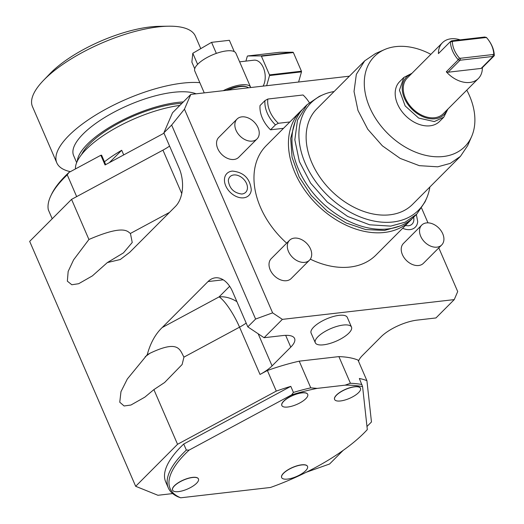 <?xml version="1.0" encoding="UTF-8"?>
<svg xmlns="http://www.w3.org/2000/svg" width="524" height="524" viewBox="0 0 524 524"><rect width="100%" height="100%" fill="white"/><g stroke="black" fill="none" stroke-linecap="round" stroke-linejoin="round"><path stroke-width="0.79" d="M169.579 146.078A28.172 9.773 -23.4 0 1 162.951 150.146L71.559 199.369L29.678 241.374L135.67 486.298L157.927 495.278L172.678 493.582M343.102 450.43L329.583 463.995L306.37 472.216M349.41 76.183L190.808 94.425L172.52 112.778L163.861 132.867L179.077 168.027A28.172 17.371 83.4 0 1 175.501 206.391L129.677 252.358L120.251 259.531L107.355 262.57L92.375 275.899L78.652 283.72L71.814 284.755L67.347 281.159L68.166 271.425L73.589 259.852L88.923 239.488C125.321 223.774 127.738 232.047 130.424 233.449L132.238 242.468L123.441 252.896L107.355 262.57M366.977 426.484L371.464 421.984L366.918 380.679L357.997 360.067A115.509 40.073 -23.4 0 0 338.89 356.608L350.432 383.28A115.509 40.073 -23.4 0 1 361.966 384.537M438.804 247.878L457.707 291.567L454.249 299.604L435.955 317.95L417.222 320.105A28.172 9.773 156.6 0 0 381.118 336.755L362.418 355.508A28.172 9.773 156.6 0 0 358.521 361.285M366.918 380.679A115.509 40.073 156.6 0 0 359.346 378.472L362.601 386.699L367.317 429.582A114.101 39.588 -23.4 0 1 270.489 487.471L180.682 497.8L178.009 496.837A115.509 40.073 -23.4 0 1 168.309 487.896A115.509 40.073 -23.4 0 1 186.347 450.09L183.728 444.024L290.794 386.358A115.509 40.073 156.6 0 0 276.286 391.107L177.551 444.286L153.892 389.614L144.827 397.159L130.928 405.032L124.103 405.976L119.754 402.209L120.972 391.677L127.312 379.022L147.231 354.722C150.375 343.154 155.359 334.089 162.204 327.533L208.028 281.565A28.172 17.371 83.4 0 1 215.305 277.825A28.172 17.371 83.4 0 1 232.597 291.698L247.813 326.865L255.601 319.05L272.611 312.854L282.371 319.371L264.076 337.718L247.813 326.865M135.67 486.298L177.551 444.286M183.728 444.024A115.509 40.073 156.6 0 0 165.682 481.831L168.309 487.896M186.347 450.09L189.144 450.077L291.672 394.854L293.42 392.417L290.794 386.358M276.286 391.107L267.371 370.494A115.509 40.073 -23.4 0 1 299.224 361.167L310.765 387.845L317.144 388.382L345.106 385.166L350.432 383.28M293.42 392.417A115.509 40.073 -23.4 0 1 310.765 387.845M338.89 356.608L299.224 361.167M264.076 337.718L282.803 335.563A28.172 9.773 156.6 0 1 294.593 338.491A28.172 9.773 156.6 0 1 290.768 347.143L272.074 365.896A28.172 9.773 156.6 0 1 260.022 374.45L267.371 370.494M454.249 299.604L282.371 319.371M313.778 327.002A19.722 6.845 -23.4 0 1 333.009 316.601A19.722 6.845 -23.4 0 1 347.301 317.4L351.499 327.1A19.722 6.845 -23.4 0 1 348.82 333.153A19.722 6.845 156.6 0 1 329.589 343.561A19.722 6.845 156.6 0 1 315.297 342.762L311.099 333.061A19.722 6.845 -23.4 0 1 313.778 327.002M147.231 354.722L149.857 353.307C178.953 339.408 179.725 349.763 183.944 357.119L182.129 364.521L164.595 382.52L153.892 389.614M229.663 286.287L219.084 296.898A28.172 6.347 -118.3 0 1 239.553 327.166L183.944 357.119M162.204 327.533L219.084 296.898A28.172 19.912 -135.1 0 1 236.907 301.667M149.857 353.307L145.214 356.746M71.559 199.369L88.923 239.488M272.611 312.854L184.461 109.162L171.649 125.053L163.861 132.867M171.649 125.053L255.601 319.05M190.808 94.425L184.461 109.162M427.97 222.844L421.624 208.172M302.512 109.372A77.473 54.758 -135.1 0 0 300.697 111.081A77.473 54.758 -135.1 0 0 304.254 189.426A77.473 54.758 -135.1 0 0 384.42 232.466A77.473 54.758 44.9 0 0 410.43 220.48L375.95 255.064A77.473 54.758 -135.1 0 1 349.94 267.05A77.473 54.758 -135.1 0 1 310.326 259.164M286.68 243.156A77.473 54.758 -135.1 0 1 266.218 145.665L300.697 111.081M421.741 225.091L403.454 243.437A14.089 9.956 44.9 0 0 404.096 257.684A14.089 9.956 44.9 0 0 418.676 265.504A14.089 9.956 44.9 0 0 423.405 263.33L441.693 244.977A14.089 9.956 -135.1 0 1 436.964 247.158A14.089 9.956 44.9 0 1 422.39 239.33A14.089 9.956 44.9 0 1 421.741 225.091A14.089 9.956 44.9 0 1 426.471 222.91A14.089 9.956 -135.1 0 1 441.051 230.737A14.089 9.956 -135.1 0 1 441.693 244.977M289.53 240.293L271.236 258.646A14.089 9.956 44.9 0 0 271.884 272.886A14.089 9.956 44.9 0 0 286.458 280.713A14.089 9.956 44.9 0 0 291.187 278.532L309.481 260.186A14.089 9.956 -135.1 0 1 304.752 262.367A14.089 9.956 44.9 0 1 290.178 254.54A14.089 9.956 44.9 0 1 289.53 240.293A14.089 9.956 44.9 0 1 294.259 238.119A14.089 9.956 -135.1 0 1 308.833 245.939A14.089 9.956 -135.1 0 1 309.481 260.186M237.064 119.046L218.77 137.399A14.089 9.956 44.9 0 0 219.418 151.639A14.089 9.956 44.9 0 0 233.992 159.466A14.089 9.956 44.9 0 0 238.721 157.285L257.015 138.939A14.089 9.956 -135.1 0 1 252.286 141.12A14.089 9.956 44.9 0 1 237.713 133.293A14.089 9.956 44.9 0 1 237.064 119.046A14.089 9.956 44.9 0 1 241.793 116.865A14.089 9.956 -135.1 0 1 256.367 124.692A14.089 9.956 -135.1 0 1 257.015 138.939M416.364 214.526L417.7 221.587A15.51 10.958 -135.1 0 1 410.076 229.597A15.51 10.958 -135.1 0 1 402.668 228.261M232.099 171.125A15.51 10.958 -135.1 0 1 232.499 171.086C243.791 172.285 250.053 178.527 251.278 189.812A15.51 10.958 -135.1 0 1 243.653 197.823A15.51 10.958 -135.1 0 1 225.746 185.869A15.51 10.958 -135.1 0 1 232.099 171.125M289.851 121.961L278.336 123.284L275.447 124.869L270.522 129.808A28.172 19.912 -135.1 0 1 260.028 105.56L264.954 100.621L267.843 99.036L303.042 94.988A26.547 18.759 44.9 0 1 309.304 102.625M270.522 129.808L283.517 128.315M410.43 220.48A77.473 54.758 44.9 0 0 412.133 218.659M416.757 214.126L413.947 216.949A77.473 54.758 44.9 0 1 387.937 228.936A77.473 54.758 -135.1 0 1 307.778 185.896A77.473 54.758 -135.1 0 1 304.215 107.551L307.025 104.728L297.488 120.173L294.835 139.816L299.368 161.562L310.588 183.079L327.303 202.061L347.713 216.484L369.649 224.796L390.753 226.113L405.17 222.169L416.757 214.126L425.108 201.753L426.687 198.105A75.967 53.69 44.9 0 0 429.87 187.016M334.102 91.536A75.967 53.69 44.9 0 0 323.02 94.752L319.378 96.344L307.025 104.728M323.02 94.752A75.967 53.69 44.9 0 0 309.134 171.269A75.967 53.69 44.9 0 0 393 221.993A75.967 53.69 44.9 0 0 426.687 198.105M460.432 156.355L412.591 204.34A67.616 47.789 44.9 0 1 389.895 214.807A67.616 47.789 -135.1 0 1 319.935 177.243A67.616 47.789 -135.1 0 1 316.824 108.868L364.665 60.876L356.34 74.356L354.028 91.504L357.984 110.479L367.776 129.251L382.363 145.823L400.179 158.405L419.318 165.663L437.736 166.815L450.319 163.37L460.432 156.355L467.716 145.554L471.672 136.43A63.843 45.116 44.9 0 0 466.779 90.135M430.866 54.332A63.843 45.116 44.9 0 0 395.81 46.61A63.843 45.116 44.9 0 0 384.551 49.577L375.446 53.559L364.665 60.876M384.551 49.577A63.843 45.116 44.9 0 0 372.885 113.878A63.843 45.116 44.9 0 0 443.363 156.506A63.843 45.116 44.9 0 0 471.672 136.43M403.86 77.434L399.635 81.665A28.172 19.912 44.9 0 0 400.932 110.158A28.172 19.912 44.9 0 0 430.08 125.806A28.172 19.912 44.9 0 0 439.538 121.45L443.763 117.212L434.304 121.575L418.656 118.07L405.15 105.92L399.426 90.194L403.86 77.434L411.982 73.275M447.896 109.077L443.763 117.212M447.096 109.883A26.547 18.759 -135.1 0 1 435.103 118.765A26.547 18.759 -135.1 0 1 405.615 100.706A26.547 18.759 -135.1 0 1 411.183 74.074M442.439 42.726L407.259 78.01A25.355 17.921 44.9 0 0 408.425 103.654A25.355 17.921 44.9 0 0 434.658 117.736A25.355 17.921 -135.1 0 0 443.173 113.813L478.353 78.528A25.355 17.921 44.9 0 0 482.362 67.648L494.322 55.655L493.791 54.077L493.064 54.529L460.399 58.288L459.371 58.04C455.002 52.845 452.651 47.422 452.33 41.763L450.391 41.599L438.431 53.599A25.355 17.921 44.9 0 1 442.439 42.726A25.355 17.921 44.9 0 1 450.948 38.802A25.355 17.921 44.9 0 1 460.124 39.85M482.362 67.648L481.117 68.428L448.066 72.227L446.304 71.801A25.355 17.921 44.9 0 0 469.838 82.451A25.355 17.921 44.9 0 0 478.353 78.528M446.304 71.801L458.264 59.801C453.24 54.011 450.614 47.946 450.391 41.599L451.629 40.826L453.057 41.311L452.33 41.763M448.066 72.227L460.026 60.227L458.264 59.801L459.371 58.04M460.399 58.288L460.026 60.227L493.077 56.428L494.322 55.655C494.099 49.308 491.473 43.243 486.442 37.453L486.75 37.807L485.722 37.558L453.057 41.311M486.75 37.807C491.119 43.001 493.464 48.424 493.791 54.077M486.442 37.453L484.687 37.027L485.722 37.558M484.687 37.027L451.629 40.826M481.117 68.428L493.077 56.428L493.064 54.529M413.619 217.277A11.056 7.814 -135.1 0 1 408.419 225.765A11.056 7.814 -135.1 0 1 408.131 225.792L405.386 225.536M233.756 174.957A11.056 7.814 -135.1 0 1 246.522 183.479A11.056 7.814 -135.1 0 1 241.996 193.998A11.056 7.814 -135.1 0 1 241.708 194.024C233.894 192.937 229.427 188.483 228.32 180.669A11.056 7.814 -135.1 0 1 233.756 174.957M275.447 124.869A28.172 19.912 -135.1 0 1 264.954 100.621M267.843 99.036A26.547 18.759 44.9 0 0 278.336 123.284M315.297 342.762A19.722 6.845 156.6 0 1 317.97 336.703A19.722 6.845 -23.4 0 1 337.207 326.301A19.722 6.845 -23.4 0 1 351.499 327.1M345.106 385.166A114.101 39.588 -23.4 0 1 362.601 386.699M180.682 497.8A114.101 39.588 -23.4 0 1 189.144 450.077M291.672 394.854A114.101 39.588 -23.4 0 1 317.144 388.382M172.579 490.091A14.089 4.886 -23.4 0 1 172.547 490.032A14.089 4.886 -23.4 0 1 178.357 482.67A14.089 4.886 -23.4 0 1 192.511 477.384A14.089 4.886 -23.4 0 1 198.406 478.844A14.089 4.886 -23.4 0 1 198.432 478.903M281.65 477.547A14.089 4.886 -23.4 0 1 281.617 477.488A14.089 4.886 -23.4 0 1 287.427 470.126A14.089 4.886 -23.4 0 1 301.582 464.834A14.089 4.886 -23.4 0 1 307.477 466.301A14.089 4.886 -23.4 0 1 307.503 466.36M281.84 405.497A14.089 4.886 -23.4 0 1 281.814 405.438A14.089 4.886 -23.4 0 1 287.624 398.076A14.089 4.886 -23.4 0 1 301.778 392.79A14.089 4.886 -23.4 0 1 307.667 394.251A14.089 4.886 -23.4 0 1 307.693 394.31M334.594 399.432A14.089 4.886 -23.4 0 1 334.567 399.373A14.089 4.886 -23.4 0 1 340.377 392.011A14.089 4.886 -23.4 0 1 354.532 386.719A14.089 4.886 -23.4 0 1 360.427 388.186A14.089 4.886 -23.4 0 1 360.446 388.245M172.599 490.156A14.089 4.886 156.6 0 1 178.409 482.794A14.089 4.886 156.6 0 1 192.563 477.502A14.089 4.886 -23.4 0 1 198.458 478.962A14.089 4.886 -23.4 0 1 192.649 486.324A14.089 4.886 -23.4 0 1 178.494 491.617A14.089 4.886 156.6 0 1 172.599 490.156L172.547 490.032M281.67 477.606A14.089 4.886 156.6 0 1 287.479 470.244A14.089 4.886 156.6 0 1 301.634 464.958A14.089 4.886 -23.4 0 1 307.529 466.419A14.089 4.886 -23.4 0 1 301.719 473.781A14.089 4.886 -23.4 0 1 287.565 479.074A14.089 4.886 156.6 0 1 281.67 477.606L281.617 477.488M281.866 405.563A14.089 4.886 156.6 0 1 287.676 398.201A14.089 4.886 156.6 0 1 301.831 392.908A14.089 4.886 -23.4 0 1 307.719 394.369A14.089 4.886 -23.4 0 1 301.909 401.731A14.089 4.886 -23.4 0 1 287.755 407.024A14.089 4.886 156.6 0 1 281.866 405.563L281.814 405.438M334.62 399.491A14.089 4.886 156.6 0 1 340.43 392.129A14.089 4.886 156.6 0 1 354.584 386.843A14.089 4.886 -23.4 0 1 360.479 388.304A14.089 4.886 -23.4 0 1 354.669 395.666A14.089 4.886 -23.4 0 1 340.515 400.958A14.089 4.886 156.6 0 1 334.62 399.491L334.567 399.373M226.158 90.364A19.578 6.792 156.6 0 1 239.815 86.263A19.578 6.792 156.6 0 1 245.73 86.539L246.725 86.86A20.423 7.087 -23.4 0 0 240.549 86.565A20.423 7.087 156.6 0 0 227.829 90.167M246.725 86.86A20.423 7.087 -23.4 0 1 248.455 87.796M223.217 90.698A22.394 7.768 -23.4 0 1 250.59 87.174A22.394 7.768 -23.4 0 1 250.714 87.534M204.249 92.879L194.79 71.015A22.394 7.768 -23.4 0 1 197.502 64.472A22.394 7.768 -23.4 0 1 197.823 64.138A22.394 7.768 -23.4 0 1 198.164 63.804A22.394 7.768 -23.4 0 1 215.652 53.631A22.394 7.768 -23.4 0 1 216.89 53.199A22.394 7.768 -23.4 0 1 233.501 51.287A22.394 7.768 -23.4 0 1 234.064 51.516A22.394 7.768 -23.4 0 1 235.898 53.225L250.59 87.174M239.625 61.832L254.002 60.181A15.216 9.38 -96.6 0 1 263.343 67.675A15.216 9.38 83.4 0 1 263.107 86.113M233.501 51.287L234.064 51.516M234.097 51.214L229.374 40.302L211.565 42.352L216.288 53.265L216.89 53.199M215.652 53.631L216.288 53.265M197.502 64.472L198.164 63.804M197.535 64.17L192.812 53.258L211.565 42.352M194.725 68.729L191.863 62.114L192.812 53.258M266.644 85.707L269.539 75.548A22.257 13.722 83.4 0 0 269.487 74.886L261.417 56.225A22.257 13.722 -96.6 0 0 261.031 55.898L247.623 55.97A22.257 13.722 -96.6 0 0 247.289 56.304L245.92 61.111M269.487 74.886L301.438 71.212L293.368 52.551A22.257 13.722 -96.6 0 0 292.982 52.223L279.574 52.295L247.623 55.97M261.417 56.225L293.368 52.551M298.595 82.032L301.49 71.873A22.257 13.722 83.4 0 0 301.438 71.212M261.031 55.898L292.982 52.223M269.539 75.548L301.49 71.873M164.005 133.201L105.062 164.955L100.863 155.255L68.991 172.416L67.249 174.852L76.661 196.618M100.863 155.255L101.505 155.32M67.249 174.852A115.509 40.073 156.6 0 0 50.835 195.806L51.581 194.234A114.101 39.588 -23.4 0 1 68.991 172.416M50.835 195.806A115.509 40.073 156.6 0 0 48.3 209.724L51.968 218.213A115.509 40.073 156.6 0 0 52.112 218.875M75.449 168.944A74.657 25.899 156.6 0 1 86.322 149.255A74.657 25.899 -23.4 0 1 179.87 105.403M109.392 162.617L121.706 150.264A74.657 25.899 156.6 0 0 104.459 161.798M121.706 150.264L123.716 154.907M81.58 154.547A67.616 23.456 156.6 0 1 89.728 143.773A67.616 23.456 -23.4 0 1 181.913 103.352M77.283 161.235A70.432 24.438 156.6 0 1 87.528 144.021A70.432 24.438 -23.4 0 1 183.328 101.931M196.12 93.816A70.432 24.438 156.6 0 0 83.165 133.934A70.432 24.438 156.6 0 0 73.615 155.569L76.668 162.623M199.821 82.648A88.746 30.792 -23.4 0 0 182.575 83.139A88.746 30.792 156.6 0 0 93.41 116.466A88.746 30.792 156.6 0 0 56.808 162.846A88.746 30.792 156.6 0 0 70.399 171.662M43.551 80.323L50.062 73.583A77.473 26.881 156.6 0 1 150.192 26.947A77.473 26.881 -23.4 0 1 159.244 26.338L168.617 26.2A88.746 30.792 -23.4 0 0 158.241 26.901A88.746 30.792 156.6 0 0 43.551 80.323A88.746 30.792 156.6 0 0 32.468 106.608L56.808 162.846M168.617 26.2A88.746 30.792 -23.4 0 1 195.36 36.117L200.771 48.627M260.022 374.45L239.553 327.166A28.172 9.773 -23.4 0 0 246.182 323.098M272.074 365.896L258.175 333.781M130.424 233.449L169.521 212.39M162.951 150.146L181.743 193.572M290.768 347.143L285.665 335.353M208.028 281.565L223.237 279.816M399.982 226.001L384.544 230.429L365.628 229.545L346.004 222.942L327.343 211.231L311.256 195.445L299.139 176.955L292.071 157.37L290.689 138.349L295.209 121.542M105.678 164.621L101.577 155.15M48.3 209.738L51.974 218.22"/></g></svg>
